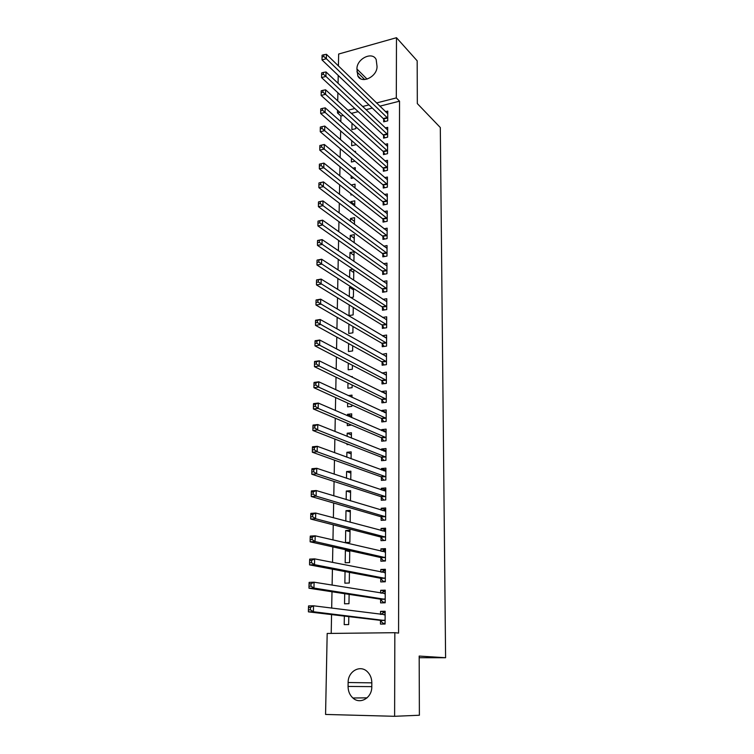 <?xml version="1.0" encoding="UTF-8"?>
<svg xmlns="http://www.w3.org/2000/svg" width="754" height="754" viewBox="0 0 754 754"><rect width="100%" height="100%" fill="white"/><g stroke="black" fill="none" stroke-linecap="round" stroke-linejoin="round"><path stroke-width="1.13" d="M343.268 115.428L340.931 116.022L340.827 121.743M340.648 130.96L340.488 139.594M340.318 148.736L340.148 157.643M339.979 166.691L339.809 175.87M339.639 184.834L339.46 194.296M339.291 203.165L339.112 212.911M338.942 221.695L338.753 231.732M338.593 240.413L338.405 250.743M338.235 259.329L338.037 269.97M337.877 278.452L337.679 289.395M337.519 297.773L337.302 309.027M337.151 317.302L336.934 328.885M336.784 337.047L336.557 348.951M336.407 357L336.171 369.243M336.03 377.179L335.784 389.752M335.643 397.575L335.398 410.496M335.257 418.197L335.002 431.467M334.861 439.054L334.606 452.683M334.465 460.138L334.201 474.134M334.069 481.457L333.796 495.83M333.664 503.022L333.381 517.772M333.249 524.822L332.966 539.968M332.834 546.886L332.542 562.427M332.42 569.195L332.118 585.142M331.996 591.758L331.685 608.129M331.562 614.585L331.213 633.417M340.931 116.022L337.481 112.921L337.538 110.254M337.717 100.913L337.886 92.761M338.065 83.336L338.226 75.438M338.414 65.947L338.65 54.034L396.481 37.7L396.312 97.916L376.482 102.978M325.568 714.443L327.179 633.464L394.842 632.7L394.615 716.3L325.568 714.443M396.481 37.7L417.179 60.829L417.32 103.581L440.308 127.53L445.595 657.724L419.186 657.714M351.741 140.659L351.656 145.739L355.596 144.806L355.605 144.042M383.588 135.484L383.569 138.142L387.622 137.171L387.679 127.351L385.256 127.935M351.194 175.861L351.157 178.425L353.645 177.869M352.844 168.208L355.266 167.652L355.228 170.197M383.381 168.547L383.362 171.243L387.452 170.338L387.509 160.319L384.879 160.913M350.77 203.052L350.789 201.676L354.795 200.828L354.71 206.106M383.164 202.232L383.145 204.994L387.273 204.136L387.33 193.929L384.474 194.532M350.195 239.913L350.271 235.427L354.305 234.635L354.182 242.76M382.938 236.577L382.928 239.386L387.094 238.584L387.151 228.179L384.022 228.801M352.9 279.696L353.654 279.564L353.796 269.781M349.611 277.547L349.733 269.828L352.995 269.244M382.721 271.6L382.702 274.465L386.915 273.721L386.972 263.108L383.503 263.73M349.187 304.908L349.017 315.558L353.145 314.899L353.258 307.396M382.495 307.312L382.476 310.233L386.727 309.555L386.783 298.725L382.928 299.366M348.584 343.532L348.461 351.524L352.627 350.94L352.702 345.794M382.259 343.739L382.24 346.717L386.538 346.105L386.595 335.059L382.306 335.737M347.971 382.994L347.896 388.216L352.099 387.688L352.137 385.021M351.175 376.727L352.259 376.585L352.25 377.264M382.024 380.893L382.005 383.937L386.34 383.39L386.397 372.127L382.071 373.117M347.349 423.314L347.311 425.642L351.562 425.086M347.462 415.737L347.49 414.332L351.722 413.852L351.666 417.565M381.778 418.819L381.76 421.92L386.142 421.448L386.199 409.95L381.835 410.44L381.826 411.26M346.821 457.188L346.897 452.287L351.175 451.882L351.072 458.762M381.533 457.518L381.515 460.685L385.935 460.289L386.001 448.545L381.581 448.969L381.581 450.195M346.161 499.563L346.293 491.024L350.61 490.684L350.469 500.863M381.279 497.027L381.26 500.26L385.728 499.94L385.794 487.951L381.336 488.3L381.326 489.949M345.492 542.569L349.865 542.333L350.044 530.288L345.681 530.552L345.492 542.569M381.024 537.366L380.996 540.665L385.52 540.42L385.586 528.186L381.081 528.46L381.062 530.543M345.04 571.57L344.861 583.181L349.281 583.021L349.432 572.39M380.761 578.563L380.732 581.937L385.303 581.777L385.369 569.279L380.817 569.459L380.798 572.013M344.352 616.103L344.22 624.642L348.678 624.576L348.8 616.621M380.487 620.646L380.468 624.095L385.087 624.02L385.153 611.249L380.544 611.353L380.525 614.378M394.842 632.7L398.574 633.077L399.535 101.187L379.78 106.182M372.306 108.076L365.944 109.688M358.188 111.649L351.326 113.392M380.619 599.496L380.6 602.898L385.19 602.785L385.256 590.156L380.685 590.297L380.666 593.078M344.701 593.709L344.54 603.803L348.979 603.69L349.121 594.388M380.893 557.856L380.864 561.193L385.417 560.995L385.483 548.629L380.949 548.846L380.93 551.165M349.733 551.589L345.37 550.627L345.181 562.767L349.573 562.569L349.752 550.646M345.37 550.627L348.857 550.448M381.147 517.093L381.128 520.354L385.624 520.072L385.69 507.97L381.204 508.271L381.194 510.138M345.822 521.108L345.992 510.684L350.327 510.383L350.158 522.268M381.401 477.169L381.383 480.373L385.841 480.006L385.897 468.149L381.458 468.536L381.449 469.968M346.491 478.262L346.595 471.552L350.893 471.184L350.77 479.695M381.656 438.065L381.637 441.203L386.039 440.77L386.105 429.149L381.712 429.61L381.703 430.628M347.029 443.795L347.019 444.634L348.744 444.464M347.142 436.349L347.189 433.22L351.449 432.768L351.373 438.046M381.901 399.761L381.882 402.834L386.246 402.325L386.302 390.94L381.948 391.467L381.948 392.089M347.66 403.041L347.603 406.84L351.826 406.34L351.845 404.945M348.263 395.586L351.986 395.124L351.958 397.311M382.137 362.222L382.118 365.228L386.434 364.653L386.5 353.503L382.193 354.333M348.282 363.164L348.178 369.78L352.363 369.224L352.42 365.304M382.372 325.426L382.353 328.386L386.632 327.736L386.689 316.803L382.598 317.443M348.885 324.116L348.744 333.457L352.891 332.825L352.976 326.491M382.608 289.366L382.589 292.26L386.821 291.553L386.877 280.827L383.23 281.459M350.789 297.585L353.4 297.142L353.522 288.49M349.319 296.661L349.46 287.283L351.185 286.982M382.834 254.004L382.815 256.841L387.009 256.068L387.056 245.559L383.767 246.181M349.903 258.631L349.997 252.543L354.06 251.779L353.918 261.374M383.051 219.32L383.032 222.11L387.188 221.28L387.245 210.969L384.248 211.582M350.487 221.384L350.525 218.472L354.55 217.652L354.455 224.343M383.268 185.305L383.249 188.038L387.368 187.152L387.415 177.039L384.681 177.642M350.912 193.731L350.893 195.003L352.175 194.73M351.175 185.013L355.03 184.165L354.974 188.057M383.484 151.94L383.466 154.617L387.537 153.675L387.594 143.76L385.077 144.353M351.468 158.17L351.411 162.006L355.021 161.177M354.389 151.563L355.502 151.3L355.483 152.506M383.692 119.198L383.673 121.818L387.716 120.828L387.763 111.092L385.435 111.677M352.005 123.317L351.911 129.622L355.831 128.661L355.86 126.785M356.934 69.01C356.567 58.85 372.316 51.018 376.171 59.566L377.028 66.352C377.434 76.569 361.703 84.354 357.839 75.965L356.934 69.01L367.085 79.123M368.979 104.891L362.599 106.521M354.814 108.501L347.914 110.263M339.828 112.327L337.481 112.921M445.595 657.724L419.177 656.065L419.384 715.244L394.615 716.3M399.535 101.187L396.312 97.916M371.788 686.771C372.09 697.808 360.101 704.858 352.9 697.997C349.724 695.056 348.112 691.211 348.075 686.442L348.131 682.521C347.896 671.399 360.129 664.406 367.321 671.673C370.261 674.547 371.769 678.251 371.826 682.794L371.788 686.771M385.143 611.965L380.544 611.353M385.256 591.061L380.685 590.297M385.36 570.382L380.817 569.459M385.473 549.92L380.949 548.846M385.577 529.676L381.081 528.46M350.026 531.645L345.681 530.552M385.68 509.638L381.204 508.271M350.308 511.909L345.992 510.684M385.784 489.808L381.336 488.3M350.591 492.371L346.293 491.024M385.888 470.176L381.458 468.536M350.864 473.031L346.595 471.552M383.786 451.081L385.991 450.769L381.581 448.969M351.147 453.889L346.897 452.287M385.963 431.467L381.712 429.61M351.421 434.935L347.189 433.22M385.935 412.363L381.835 410.44M351.684 416.17L347.49 414.332M385.916 393.456L381.948 391.467M385.925 374.738L382.071 372.693M385.935 356.208L382.193 354.097M385.954 337.858L382.306 335.69M353.503 289.866L349.46 287.283M353.758 272.514L349.733 269.828M354.003 255.333L349.997 252.543M354.248 238.302L350.271 235.427M354.493 221.44L350.525 218.472M354.738 204.739L350.789 201.676M385.087 623.549L383.089 623.322L385.087 623.294M380.968 614.435L383.145 612.748L385.143 612.71M308.471 607.479L308.405 609.854L310.412 609.807L310.469 607.422L308.471 607.479L308.556 605.924L313.541 605.801L385.134 614.689M310.469 607.422L313.541 605.801L313.41 611.748L308.405 611.852L379.997 620.306L383.089 623.322M385.106 620.57L313.41 611.748L310.412 609.807M308.405 609.854L308.405 611.852M385.2 602.531L383.211 602.229L385.2 602.182M381.336 593.191L383.268 591.777L385.256 591.711M309.055 583.832L308.989 586.188L310.987 586.112L311.044 583.766L309.055 583.832L309.131 582.371L314.098 582.192L385.247 593.549M311.044 583.766L314.098 582.192L313.956 588.073L308.989 588.233L380.139 599.138L383.211 602.229M385.209 599.373L313.956 588.073L310.987 586.112M308.989 586.188L308.989 588.233M385.303 581.73L383.324 581.372L385.303 581.296M381.703 572.192L383.39 571.014L385.36 570.938M309.63 560.476L309.574 562.795L311.553 562.71L311.609 560.382L309.63 560.476L309.706 559.1L314.644 558.874L385.351 572.644M311.609 560.382L314.644 558.874L314.503 564.671L309.564 564.887L380.27 578.195L383.324 581.372M385.322 578.393L314.503 564.671L311.553 562.71M309.574 562.795L309.564 564.887M384.804 561.014L383.447 560.722L385.417 560.637M382.061 551.428L383.503 550.477L385.473 550.382M310.196 537.385L310.139 539.685L312.109 539.572L312.165 537.282L310.196 537.385L310.28 536.103L315.181 535.821L385.464 551.956M312.165 537.282L315.181 535.821L315.049 541.561L310.139 541.824L380.412 557.479L383.447 560.722M385.435 557.649L315.049 541.561L312.109 539.572M310.139 539.685L310.139 541.824M384.342 540.486L385.52 540.184M382.41 530.901L385.577 530.043M310.761 514.577L310.705 516.848L312.656 516.716L312.712 514.445L310.761 514.577L310.837 513.38L315.719 513.04L385.567 531.485M312.712 514.445L315.719 513.04L315.577 518.714L310.695 519.035L380.544 536.971L383.56 540.288M385.539 537.112L315.577 518.714L312.656 516.716M310.705 516.848L310.695 519.035M384.022 520.175L385.624 519.949M382.759 510.609L385.68 509.911M311.317 492.032L311.261 494.275L313.202 494.124L313.259 491.881L311.317 492.032L311.393 490.911L316.237 490.534L385.671 511.221M313.259 491.881L316.237 490.534L316.114 496.132L311.251 496.509L380.676 516.688L383.682 520.072M385.643 516.801L316.114 496.132L313.202 494.124M311.261 494.275L311.251 496.509M383.814 500.072L385.728 499.93M383.107 490.543L385.784 489.996M311.864 469.751L311.807 471.966L313.749 471.797L313.796 469.582L311.864 469.751L311.939 468.715L316.765 468.281L385.775 491.174M313.796 469.582L316.765 468.281L316.633 473.823L311.798 474.238L380.808 496.613L383.795 500.072M385.746 496.697L316.633 473.823L313.749 471.797M311.807 471.966L311.798 474.238M383.447 470.703L385.888 470.279M312.41 447.725L312.354 449.921L314.277 449.733L314.333 447.537L312.41 447.725L312.476 446.764L317.274 446.293L385.878 471.344M314.333 447.537L317.274 446.293L317.151 451.759L312.344 452.23L380.93 476.745L383.824 480.166M385.85 476.801L317.151 451.759L314.277 449.733M312.354 449.921L312.344 452.23M312.948 425.953L312.891 428.121L314.804 427.914L314.861 425.746L312.948 425.953L313.014 425.077L317.783 424.549L385.982 451.712M314.861 425.746L317.783 424.549L317.66 429.959L312.882 430.477L381.062 457.075L383.861 460.468M385.954 457.113L317.66 429.959L314.804 427.914M312.891 428.121L312.882 430.477M384.125 431.674L386.086 431.458M313.476 404.436L313.428 406.576L315.323 406.349L315.379 404.21L313.476 404.436L313.541 403.626L318.292 403.06L386.086 432.278M315.379 404.21L318.292 403.06L318.16 408.404L313.41 408.97L381.185 437.612L383.899 440.977M386.057 437.622L318.16 408.404L315.323 406.349M313.428 406.576L313.41 408.97M384.531 412.523L386.189 412.334M314.003 383.164L313.947 385.275L315.841 385.03L315.898 382.919L314.003 383.164L314.069 382.429L318.782 381.807L386.189 413.041M315.898 382.919L318.782 381.807L318.659 387.104L313.937 387.707L381.317 418.357L383.946 421.684M386.161 418.338L318.659 387.104L315.841 385.03M313.947 385.275L313.937 387.707M384.926 393.579L386.293 393.409M314.522 362.127L314.475 364.22L316.35 363.956L316.407 361.863L314.522 362.127L314.588 361.458L319.272 360.808L386.284 394.003M316.407 361.863L319.272 360.808L319.149 366.029L314.456 366.68L381.439 399.29L383.993 402.589M386.255 399.243L319.149 366.029L316.35 363.956M314.475 364.22L314.456 366.68M385.285 374.823L386.387 374.681M315.031 341.326L314.983 343.39L316.859 343.117L316.906 341.044L315.031 341.326L315.097 340.733L319.762 340.035L386.387 375.162M316.906 341.044L319.762 340.035L319.639 345.2L314.965 345.897L381.562 380.412L384.04 383.682M386.359 380.346L319.639 345.2L316.859 343.117M314.983 343.39L314.965 345.897M385.605 356.256L386.482 356.133M315.54 320.761L315.492 322.806L317.349 322.514L317.406 320.459L315.54 320.761L315.596 320.233L320.243 319.498L386.482 356.501M317.406 320.459L320.243 319.498L320.12 324.606L315.474 325.342L381.684 361.722L384.088 364.964M386.453 361.637L317.349 322.514M315.492 322.806L315.474 325.342M385.897 337.867L386.576 337.764M316.049 300.422L315.992 302.448L317.849 302.137L317.896 300.111L316.096 299.969L320.714 299.187L386.576 338.037M317.896 300.111L320.714 299.187L320.601 304.239L315.973 305.012L381.807 343.23L384.144 346.444M386.548 343.117L317.849 302.137M315.992 302.448L315.973 305.012M386.161 319.668L386.67 319.583M316.539 280.309L316.492 282.307L318.329 281.987L318.386 279.979L316.595 279.923L321.185 279.103L386.67 319.743M318.386 279.979L321.185 279.103L321.072 284.098L316.473 284.908L381.92 324.917L384.201 328.103M386.651 324.776L318.329 281.987M316.492 282.307L316.473 284.908M317.029 260.413L316.982 262.392L318.81 262.053L318.867 260.073L317.085 260.092L321.656 259.235L386.764 301.638M318.867 260.073L321.656 259.235L321.534 264.183L316.963 265.031L382.042 306.784L384.267 309.941M386.745 306.624L318.81 262.053M316.982 262.392L316.963 265.031M317.519 240.743L317.472 242.703L319.291 242.345L319.338 240.385L317.566 240.479L322.109 239.583L386.859 283.721M319.338 240.385L322.109 239.583L321.996 244.475L317.443 245.361L382.155 288.829L384.323 291.968M386.84 288.65L319.291 242.345M317.472 242.703L317.443 245.361M317.999 221.28L317.952 223.222L319.762 222.845L319.809 220.913L318.047 221.082L322.571 220.149L386.953 265.964M319.809 220.913L322.571 220.149L322.458 224.994L317.924 225.917L382.278 271.054L384.389 274.164M386.925 270.856L319.762 222.845M317.952 223.222L317.924 225.917M318.471 202.034L318.424 203.948L320.224 203.561L320.271 201.648L318.518 201.893L323.014 200.932L387.047 248.386M320.271 201.648L323.014 200.932L322.901 205.71L318.405 206.671L382.391 253.448L384.455 256.539M387.019 253.231L320.224 203.561M318.424 203.948L318.405 206.671M318.942 182.996L318.895 184.89L320.686 184.485L320.733 182.591L318.989 182.911L323.466 181.912L387.141 230.978M320.733 182.591L323.466 181.912L323.353 186.643L318.867 187.642L382.504 236.011L384.512 239.084M387.113 235.776L320.686 184.485M318.895 184.89L318.867 187.642M319.404 164.155L319.357 166.031L321.147 165.616L321.195 163.741L319.404 164.155L323.9 163.1L387.226 213.74M321.195 163.741L323.9 163.1L323.796 167.784L319.338 168.811L382.617 218.754L384.587 221.799M387.198 218.49L321.147 165.616M319.357 166.031L319.338 168.811M387.292 201.375L324.229 149.113L324.333 144.485L387.32 196.671M384.653 204.673L382.73 201.657L319.79 150.178L324.229 149.113L321.6 146.945L321.638 145.088L319.866 145.522L319.819 147.369L321.6 146.945M319.819 147.369L319.79 150.178M324.333 144.485L321.638 145.088M387.377 184.419L324.663 130.649L324.767 126.069L387.405 179.763M384.719 187.718L382.834 184.721L320.252 131.743L324.663 130.649L322.043 128.472L322.09 126.634L320.318 127.077L320.28 128.915L322.043 128.472M320.28 128.915L320.252 131.743M324.767 126.069L322.09 126.634M387.471 167.624L325.087 112.384L325.191 107.841L387.49 163.015M384.785 170.932L382.947 167.944L320.695 113.505L325.087 112.384L322.486 110.197L322.533 108.378L320.77 108.83L320.723 110.65L322.486 110.197M320.723 110.65L320.695 113.505M325.191 107.841L322.533 108.378M387.556 150.998L325.511 94.297L325.615 89.811L387.575 146.427M384.86 154.297L383.051 151.328L321.147 95.456L325.511 94.297L322.919 92.111L322.966 90.31L321.213 90.782L321.176 92.572L322.919 92.111M321.176 92.572L321.147 95.456M325.615 89.811L322.966 90.31M387.641 134.523L325.926 76.408L326.039 71.969L387.66 129.999M384.926 137.822L383.164 134.872L321.581 77.596L325.926 76.408L323.353 74.212L323.4 72.431L321.656 72.912L321.619 74.693L323.353 74.212M321.619 74.693L321.581 77.596M326.039 71.969L323.4 72.431M387.726 118.199L326.341 58.708L326.444 54.307L387.744 113.713M385.002 121.498L383.268 118.576L322.024 59.924L326.341 58.708L323.786 56.503L323.824 54.74L322.09 55.23L322.052 56.993L323.786 56.503M322.052 56.993L322.024 59.924M326.444 54.307L323.824 54.74M348.075 686.442L371.788 686.63M348.131 682.521L371.826 682.851M356.896 71.828L364.672 79.547M384.964 620.429L380.355 620.504M384.615 620.231L379.997 620.306M384.992 614.793L383.956 614.821M385.077 599.223L380.487 599.345M384.728 599.015L380.139 599.138M385.106 593.652L384.314 593.681M385.19 578.252L380.619 578.412M384.842 578.035L380.27 578.195M385.219 572.738L384.578 572.767M385.294 557.498L380.751 557.706M384.955 557.272L380.412 557.479M385.322 552.041L384.794 552.069M385.407 536.961L380.883 537.206M385.058 536.725L380.544 536.971M385.511 516.641L381.015 516.933M385.171 516.396L380.676 516.688M385.614 496.537L381.147 496.867M385.275 496.283L380.808 496.613M385.718 476.641L381.27 477.009M385.388 476.368L380.93 476.745M385.822 456.943L381.401 457.348M385.492 456.67L381.062 457.075M385.925 437.452L381.524 437.895M385.596 437.169L381.185 437.612M386.029 418.159L381.647 418.64M385.699 417.876L381.317 418.357M386.133 399.064L381.769 399.582M385.803 398.772L381.439 399.29M386.227 380.167L381.892 380.713M385.897 379.856L381.562 380.412M386.331 361.458L382.014 362.043M386.001 361.138L381.684 361.722M386.425 342.929L382.127 343.551M386.095 342.608L381.807 343.23M386.519 324.597L382.25 325.247M386.199 324.267L381.92 324.917M386.613 306.435L382.363 307.123M386.293 306.096L382.042 306.784M386.708 288.462L382.476 289.178M386.387 288.113L382.155 288.829M386.802 270.658L382.589 271.402M386.482 270.309L382.278 271.054M386.896 253.033L382.702 253.806M386.576 252.675L382.391 253.448M386.99 235.578L382.815 236.379M386.67 235.21L382.504 236.011M387.075 218.292L382.928 219.122M386.764 217.915L382.617 218.754M387.17 201.167L383.041 202.034M386.859 200.79L382.73 201.657M387.254 184.212L383.145 185.107M386.953 183.825L382.834 184.721M387.349 167.426L383.258 168.34M387.038 167.03L382.947 167.944M387.433 150.791L383.362 151.733M387.122 150.385L383.051 151.328M387.518 134.306L383.466 135.277M387.217 133.901L383.164 134.872M387.603 117.992L383.569 118.981M387.302 117.577L383.268 118.576M352.9 697.997L367.094 697.846M357.839 75.965L360.648 78.727"/></g></svg>
